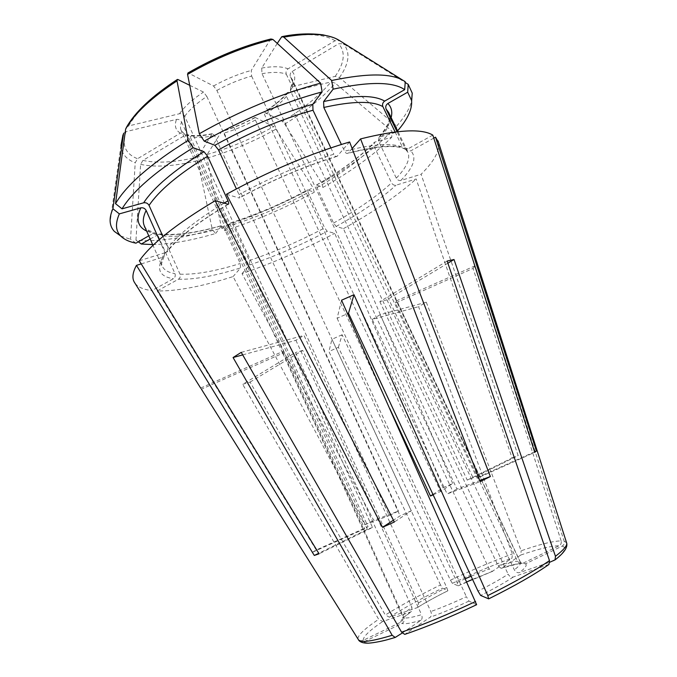<?xml version="1.0" encoding="UTF-8"?>
<svg xmlns="http://www.w3.org/2000/svg" width="677" height="677" viewBox="0 0 677 677"><rect width="100%" height="100%" fill="white"/><g stroke="black" fill="none" stroke-linecap="round" stroke-linejoin="round"><path stroke-width="0.51" stroke-dasharray="3.38 2.54" d="M561.14 540.881L473.096 268.439L395.486 303.025L517.524 561.275L519.885 563.366L522.889 563.272L559.143 545.772C560.962 544.663 561.631 543.039 561.14 540.881C553.058 541.033 539.73 544.333 521.155 550.773L426.29 302.213L418.572 306.698L512.387 553.913L511.981 558.144L492.221 571.422L489.192 568.942L372.232 319.392L418.572 306.698M475.059 265.824L396.637 300.766L520.071 561.808L520.757 562.815L525.487 563.823L562.138 546.127C563.975 545.01 564.643 543.36 564.153 541.185L475.059 265.824L473.096 268.439M396.637 300.766L395.486 303.025M200.697 388.048L282.681 351.524L282.749 353.276L201.407 389.182M282.681 351.524L404 617.788C404.787 620.208 404.127 622.095 402.02 623.441L363.981 641.804C362.06 642.541 360.401 642.151 359.005 640.62M467.24 480.095L512.091 457.99L416.152 178.973L396.003 185.202C394.158 185.506 392.668 184.736 391.543 182.875L373.822 145.902L374.533 142.204L391.721 137.236L391.949 131.152L335.217 83.119L331.028 81.925L288.08 92.343L287.056 92.859L286.456 96.354L467.24 480.095L473.062 477.86L518.176 455.613L421.086 174.277C434.169 161.338 439.974 150.709 438.518 142.39M388.733 112.602L389.664 115.682L389.36 119.397C388.547 123.637 385.103 129.578 379.035 137.203L396.426 132.184L396.646 126.066L339.456 77.55L335.242 76.349L292.007 86.724L290.729 87.477L290.374 90.76L473.062 477.86M379.052 137.203L378.418 140.875L396.316 178.144C397.458 180.023 398.956 180.81 400.818 180.497L421.086 174.277M512.091 457.99L518.176 455.613M178.026 79.564C153.298 95.838 136.847 111.29 128.664 125.93L179.566 113.711C181.791 113.448 183.509 114.32 184.703 116.326L372.511 527.451L319.07 553.803M372.511 527.451L367.349 529.321L318.749 553.27M139.327 260.789L166.948 252.098L168.006 247.765L162.962 236.501M128.664 125.93L126.565 127.141M426.29 302.213L380.119 314.729L498.111 565.794L501.056 568.308L501.75 568.088L520.782 555.022L521.155 550.773M380.119 314.729L372.232 319.392M242.704 354.892L295.908 340.311L303.99 335.352L430.826 611.543C431.757 614.039 431.587 615.909 430.318 617.153L404.728 634.374M241.249 352.353L303.99 335.352M402.214 633.063L421.001 620.242C422.279 618.998 422.456 617.136 421.543 614.657C412.437 617.432 406.589 618.482 404 617.788M295.908 340.311L421.543 614.657M432.942 494.413L443.071 487.804L334.726 233.345L327.211 231.289L324.664 227.904L308.12 192.556L307.68 189.898L314.263 192.285L312.986 187.664L275.979 129.146L273.736 126.582L255.288 117.519L255.381 120.024L389.707 408.459M443.071 487.804L452.701 483.463L440.575 491.468L264.529 114.65L264.402 112.154L282.504 121.471C303.381 108.802 319.552 95.618 331.028 81.925M452.701 483.463L343.459 228.623L336.114 226.465L333.583 223.055L316.954 187.631L316.489 184.982L322.929 187.461L321.617 182.841L284.729 124.06L282.504 121.471M433.136 494.811L440.575 491.468M216.877 90.405C228.31 84.126 239.895 79.344 251.616 76.061L251.269 70.433L270.284 39.63C242.721 46.408 215.472 57.57 188.528 73.116L213.543 85.987L216.877 90.405L411.311 510.805L394.352 522.009M411.311 510.805L400.115 515.832L393.422 520.198M226.465 194.291L239.277 198.014C239.954 197.769 239.853 196.626 238.998 194.578L236.383 188.891M188.528 73.116L187.961 72.964M440.507 584.936L328.929 351.541L331.942 339.287L446.727 587.484L447.827 590.793L442.377 588.144L440.507 584.936C419.122 595.396 400.733 605.424 385.323 615.021L250.067 382.065L242.688 384.316L295.426 352.514L411.912 607.303L411.709 611.263L410.753 611.949L382.733 621.503L378.671 619.32L242.688 384.316M338.398 347.301L342.122 334.743L457.093 582.499L458.151 585.825L452.363 583.346L450.45 580.164L338.398 347.301L328.929 351.541M342.122 334.743L331.942 339.287M341.546 300.216L337.095 318.3L347.521 313.654M277.257 43.413L261.686 68.072L262.007 73.675L456.975 489.082L479.756 480.526M456.975 489.082L447.133 493.956L480.171 481.609M152.647 244.566C170.528 244.236 191.523 240.547 215.633 233.48L212.341 229.638L197.667 160.61L197.836 156.979L212.011 134.029L212.35 133.699L214.55 135.527L389.207 515.603L398.389 511.093L373.746 520.351L242.027 273.635C273.254 262.913 304.151 249.483 334.726 233.345M138.303 241.833L135.967 240.14C156.065 242.112 181.521 238.609 212.341 229.638M201.661 389.41L357.972 638.851C359.335 640.637 361.061 641.144 363.143 640.366L400.759 622.214C402.62 621.08 403.34 619.413 402.933 617.221L402.722 616.62C402.629 614.784 405.692 611.678 411.912 607.303M433.788 138.133L410.761 150.861L407.52 151.056L405.548 149.279L397.077 131.753M534.602 451.821L479.434 476.625L290.416 76.848C289.697 74.698 290.255 72.913 292.109 71.508L338.678 43.76L343.366 43.717L405.193 82.476M479.434 476.625L477.183 478.233L534.771 452.346M312.402 552.288L316.244 550.003L368.06 526.706L364.7 528.788L312.402 552.288L151.961 290.577L173.405 278.712C175.131 277.46 175.656 275.759 174.979 273.626L157.707 234.944L154.61 232.947C146.858 229.731 143.448 227.43 144.387 226.025M135.967 240.14L140.613 164.367L142.932 160.398L185.422 135.078L187.165 134.638L190.017 136.542L368.06 526.706M150.159 238.981L159.586 233.912L162.912 235.875L180.031 274.177C180.708 276.292 180.192 277.968 178.474 279.212L157.208 290.958C176.892 291.271 202.186 286.473 233.083 276.58L364.861 524.7L373.746 520.351M316.244 550.003L157.208 290.958M148.771 235.85L154.61 232.947M135.942 243.178L130.543 239.26L135.214 162.742L137.558 158.731L180.404 133.141L183.027 132.844L185.033 134.613L364.7 528.788M250.067 382.065L302.737 350.415L418.471 602.995L418.124 607.074L417.311 607.607L389.368 617.17L385.323 615.021M302.737 350.415L295.426 352.514M447.886 263.192L386.948 299.809L514.325 569.848C515.654 572.099 517.363 573.03 519.454 572.632L549.724 562.265M447.15 261.043L379.848 301.62L386.948 299.809M364.861 524.7L389.207 515.603M215.633 233.48L221.616 225.602L223.867 227.523L240.25 263.505L240.589 267.914L233.083 276.58M242.027 273.635L249.669 264.944L249.356 260.552L233.006 224.756L230.73 222.851L224.637 230.73L221.328 226.922L206.925 158.147L207.12 154.525L221.599 131.592L221.912 131.279L224.155 133.073L398.389 511.093M548.954 564.406L513.301 577.007C511.203 577.405 509.485 576.466 508.139 574.189C500.32 579.3 490.275 584.928 478.004 591.089M379.848 301.62L508.139 574.189M352.125 148.517L347.817 153.324C346.7 153.789 345.617 153.078 344.593 151.191L341.386 144.446M185.033 134.613L181.25 130.585C180.167 128.198 180.277 125.338 181.571 121.987C180.387 119.998 178.686 119.135 176.477 119.406L125.998 131.643L123.62 133.208M349.611 141.958L337.07 156.362C335.961 156.852 334.878 156.133 333.837 154.221C302.534 163.758 270.918 177.213 238.998 194.578M330.841 147.882L333.837 154.221M432.815 135.104L407.808 148.948L405.591 149.397L402.544 147.349C392.66 142.644 373.34 143.922 344.593 151.191M395.123 131.981L402.544 147.349M159.213 239.7L164.883 252.403C161.583 258.132 160.728 262.769 162.328 266.306C164.13 270.106 168.345 272.543 174.979 273.626M184.703 116.326C189.272 109.877 196.652 103.251 206.84 96.456L203.489 92.072L189.721 85.31M343.459 228.623C373.476 212.079 397.712 195.526 416.152 178.973M322.929 187.461C351.685 171.095 374.618 154.348 391.721 137.236M224.637 230.73C255.017 220.973 284.89 208.161 314.263 192.285M396.426 132.184L397.568 130.873M135.011 283.274C138.057 287.234 143.71 289.671 151.961 290.577M141.231 263.886L162.81 257.218L164.02 256.541L164.883 252.403M120.718 236.019L130.543 239.26M396.646 126.066C404.677 116.935 409.678 108.574 411.65 100.966M321.617 182.841C351.008 166.068 374.457 148.838 391.949 131.152M270.284 39.63L270.918 38.987M221.328 226.922C252.428 217.012 282.978 203.929 312.986 187.664M262.007 73.675C272.679 71.838 280.786 72.024 286.32 74.242C285.592 72.058 286.159 70.264 288.03 68.842L335.03 40.764L339.761 40.722M402.739 80.182L405.244 81.748M286.32 74.242L477.183 478.233M476.642 604.688L468.966 601.083L466.385 596.708C453.573 602.674 441.717 607.616 430.826 611.543M282.749 353.276L402.722 616.62M337.095 318.3L466.385 596.708M251.616 76.061L447.133 493.956M206.84 96.456L400.115 515.832M181.571 121.987L367.349 529.321M400.759 622.214C400.623 620.174 403.957 616.755 410.753 611.949M180.404 133.141C175.478 130.238 174.175 125.66 176.477 119.406M125.998 131.643C121.471 144.92 125.33 153.95 137.558 158.731M142.932 160.398C157.225 163.529 175.521 162.387 197.836 156.979M212.011 134.029C201.128 136.322 192.268 136.678 185.422 135.078M140.613 164.367C155.482 167.541 174.505 166.288 197.667 160.61M400.818 180.497C413.749 167.194 417.066 157.309 410.761 150.861M378.418 140.875C388.344 129.332 391.763 119.88 388.691 112.517M379.822 136.822C385.839 129.806 389.613 123.392 391.145 117.578M396.316 178.144C406.665 167.329 410.533 158.723 407.926 152.308L405.548 149.279M224.062 203.159C196.533 219.949 177.848 234.817 168.006 247.765M228.014 204.242C197.295 222.505 176.595 238.634 165.916 252.623M316.954 187.631C340.929 173.879 359.885 159.967 373.822 145.902M316.641 185.007C341.326 170.841 360.849 156.463 375.219 141.882M336.114 226.465C361.095 212.578 381.058 198.826 396.003 185.202M333.583 223.055C357.803 209.54 377.123 196.144 391.543 182.875M337.366 156.108C304.946 166.017 272.171 179.972 239.049 197.98M233.006 224.756C258.419 216.572 283.451 205.842 308.12 192.556M230.535 223.038C256.701 214.651 282.47 203.616 307.84 189.924M249.669 264.944C275.742 256.024 301.595 244.803 327.211 231.289M249.356 260.552C274.684 251.929 299.793 241.046 324.664 227.904M407.808 148.948C397.788 144.099 377.893 145.462 348.139 153.053M144.353 225.932C146.41 230.315 150.861 233.32 157.707 234.944M162.912 235.875C178.576 237.5 198.894 234.716 223.867 227.523M158.401 234.284C174.658 236.019 195.661 233.184 221.413 225.788M178.474 279.212C194.265 279.719 214.973 275.954 240.589 267.914M180.031 274.177C195.323 274.786 215.396 271.232 240.25 263.505M207.12 154.525C229.858 147.967 252.064 138.65 273.736 126.582M255.288 117.519C244.27 123.502 233.04 128.198 221.599 131.592M213.543 85.987C225.957 79.124 238.532 73.945 251.269 70.433M288.08 92.343C282.487 99.062 274.591 105.671 264.402 112.154M179.566 113.711C184.406 106.687 192.378 99.477 203.489 92.072M335.242 76.349C344.568 62.826 345.71 51.968 338.678 43.76M292.109 71.508C295.637 75.282 295.604 80.351 292.007 86.724M290.416 76.848L292.049 79.15C293.479 82.34 292.921 86.207 290.374 90.76M286.456 96.354C281.251 102.549 273.94 108.642 264.529 114.65M418.471 602.995C426.366 598.087 435.785 592.925 446.727 587.484M417.311 607.607C425.816 602.276 435.988 596.674 447.827 590.793M162.81 257.218C156.184 269.505 159.713 276.673 173.405 278.712M146.638 231.077L153.163 233.345M123.603 133.234L120.963 145.521C121.479 153.628 126.235 159.366 135.214 162.742M339.456 77.55C349.29 63.528 350.593 52.247 343.366 43.717M284.729 124.06C306.419 110.943 323.242 97.302 335.217 83.119M206.925 158.147C230.493 151.318 253.511 141.654 275.979 129.146M335.03 40.764C324.622 34.07 306.639 32.919 281.09 37.337M363.143 640.366C363.151 636.592 369.676 630.295 382.733 621.503M525.487 563.823C527.391 565.041 525.377 567.978 519.454 572.632M562.138 546.127C567.216 547.507 564.398 552.432 553.684 560.911M520.071 561.808L520.503 563.492C519.978 564.965 517.913 567.089 514.325 569.848M564.153 541.185L566.564 542.726M396.273 637.116C377.91 642.642 367.146 644.208 363.981 641.804M421.001 620.242C411.057 623.238 404.728 624.304 402.02 623.441M501.75 568.088C511.592 564.855 518.641 563.247 522.889 563.272M520.782 555.022C538.613 548.903 551.4 545.823 559.143 545.772M498.111 565.794C507.141 562.807 513.615 561.301 517.524 561.275M476.515 604.764C450.467 617.043 426.865 626.809 405.701 634.053M468.966 601.083C455.012 607.599 442.132 612.947 430.318 617.153M458.151 585.825L492.831 571.21M452.363 583.346C473.248 573.487 493.127 565.083 511.981 558.144M457.093 582.499L465.446 578.691M471.082 576.229L489.192 568.942M450.45 580.164C472.148 569.924 492.797 561.174 512.387 553.913M389.368 617.17C404.152 607.895 421.822 598.223 442.377 588.144M547.693 565.295C533.51 575.12 513.835 586.316 488.667 598.866M513.301 577.007C504.907 582.575 494.015 588.719 480.636 595.438M214.55 135.527C204.522 137.634 196.338 137.973 190.017 136.542M255.381 120.024C245.167 125.55 234.758 129.899 224.155 133.073M357.972 638.851C357.845 637.218 359.233 634.967 362.136 632.081C365.775 628.493 371.284 624.245 378.671 619.32M261.686 68.072C273.322 66.084 282.097 66.338 288.03 68.842M402.942 617.221C401.791 618.871 404.728 616.882 411.751 611.263M407.495 151.098L397.941 131.651M228.267 204.268C197.692 222.471 177.256 238.422 166.957 252.115M316.472 184.982C341.047 170.866 360.392 156.599 374.533 142.195M337.078 156.362C304.845 166.212 272.239 180.09 239.277 198.022M230.722 222.851C256.769 214.516 282.419 203.532 307.688 189.89M405.591 149.448C397.027 144.565 377.766 145.86 347.809 153.332M164.046 256.549C161.431 263.26 160.694 266.281 161.828 265.612L153.002 245.353M159.586 233.887C175.284 235.689 195.958 232.93 221.624 225.593M290.687 87.485C292.684 82.704 293.192 80.03 292.202 79.463L520.74 562.824M287.048 92.825C281.759 99.274 274.109 105.697 264.098 112.094M447.937 590.742C436.293 596.53 426.358 601.98 418.115 607.108M120.963 145.521L110.156 221.751M281.801 36.651L282.529 36.516M519.885 563.416L501.031 568.333M492.247 571.43L472.538 579.36M466.851 581.856L458.227 585.791M282.563 352.988L181.25 130.585L183.069 132.81M255.026 117.434C244.177 123.332 233.133 127.945 221.887 131.27M212.366 133.682C201.611 135.874 193.207 136.187 187.148 134.596"/><path stroke-width="1.02" d="M201.407 389.182L359.005 640.62C360.672 642.27 363.38 643.116 367.129 643.15C370.454 643.378 381.016 641.525 388.023 639.528L395.182 637.463M479.756 480.526L490.36 476.54L480.171 481.609L349.611 141.958C309.118 154.043 268.067 171.484 226.465 194.291L394.352 522.009L382.522 527.307L215.159 200.73C176.612 223.757 151.335 243.771 139.327 260.789L319.07 553.803L314.306 555.462L318.749 553.27M189.721 85.31L178.026 79.564L177.433 79.429L177.019 80.885L188.198 140.334L193.131 147.696L203.989 151.69L207.611 156.235C178.415 174.285 158.9 190.677 149.058 205.41L162.962 236.501M149.058 205.41C147.823 203.295 146.02 202.423 143.668 202.795L122.029 208.838L115.522 203.642L125.626 129.138L126.565 127.141M242.704 354.892L233.074 357.532L241.249 352.353L401.588 632.183L404.728 634.374M233.074 357.532L392.161 635.263L395.199 637.438L402.214 633.063M389.707 408.459L430.479 496.021L433.136 494.811M432.942 494.413L430.479 496.021M393.422 520.198L382.522 527.307M270.918 38.987L272.924 39.444L320.644 83.161L322.134 91.877L312.799 104.283L312.994 110.216C281.564 119.05 250.058 132.277 218.468 149.879L236.383 188.891M218.468 149.879L214.871 145.301L204.226 141.146L199.3 133.741L187.563 74.411L187.961 72.964M404.753 634.383C426.298 627.054 450.256 617.162 476.633 604.705L341.546 300.216L353.995 294.707L348.503 313.231L478.004 591.089L480.636 595.438L488.667 598.866L487.778 595.582L353.995 294.707M347.521 313.654L348.503 313.231M138.303 241.833L141.324 244.025L152.647 244.566M534.602 451.821L536.429 451L435.523 137.177L433.788 138.133M397.941 131.651L388.691 112.517L386.068 108.963L397.077 131.753M386.068 108.963C385.306 106.746 385.898 104.927 387.853 103.505L407.681 92.199L408.214 84.371L405.193 82.476M536.429 451L534.771 452.346L432.815 135.104C421.737 128.393 397.653 129.662 360.579 138.912L352.125 148.517M141.324 244.025L150.159 238.981M159.213 239.7L146.147 210.437C144.92 208.347 143.135 207.484 140.799 207.856L119.347 213.89C115.217 223.283 115.572 230.552 120.413 235.706C123.815 239.294 128.994 241.782 135.942 243.178L148.771 235.85M548.954 564.406L549.479 560.624L447.15 261.043L454.022 259.511L447.886 263.192M454.022 259.511L555.462 556.282L555.072 559.845L549.724 562.265M277.257 43.413L281.784 36.66L283.756 37.133L331.688 80.495C368.77 72.744 393.286 73.158 405.244 81.748L404.694 89.66L384.671 101.101C382.708 102.54 382.107 104.376 382.877 106.619C372.46 100.729 352.768 101.008 323.809 107.457L341.386 144.446M323.809 107.457L323.64 101.55L333.135 89.161L331.688 80.495M360.579 138.912L490.36 476.54M438.518 142.39L435.523 137.177M215.159 200.73L228.259 204.259C228.944 204.005 228.86 202.863 228.005 200.824L224.062 203.159M207.611 156.235L228.005 200.824M312.994 110.216L330.841 147.882M382.877 106.619L395.123 131.981M193.131 147.696C156.683 170.409 132.98 190.787 122.029 208.838M322.134 91.877C282.986 102.481 243.686 118.907 204.226 141.146M404.694 89.66C392.99 81.612 369.143 81.443 333.135 89.161M397.568 130.873C407.664 119.194 412.344 109.082 411.599 100.543L407.681 92.199M141.231 263.886L136.449 265.359C132.7 272.272 131.939 277.798 134.181 281.954L135.011 283.274M123.62 133.208L112.907 208.753C110.783 213.61 109.869 217.943 110.156 221.751C110.469 225.543 111.874 228.767 114.362 231.432L120.718 236.019M411.65 100.966L412.242 93.155L408.214 84.371M188.198 140.334C150.734 163.817 126.506 184.923 115.522 203.642M320.644 83.161C280.329 93.9 239.878 110.757 199.3 133.741M283.756 37.133C310.413 32.513 329.081 33.706 339.761 40.722L402.739 80.182M136.449 265.359L314.306 555.462M112.907 208.753L119.347 213.89M391.145 117.578C392.601 111.874 391.501 107.178 387.853 103.505M203.989 151.69C173.752 170.452 153.645 187.487 143.668 202.795M312.799 104.283C280.227 113.33 247.579 127.005 214.871 145.301M384.671 101.101C374.009 94.814 353.656 94.966 323.64 101.55M146.147 210.437C143.109 216.682 142.508 221.853 144.353 225.932L153.002 245.353M140.799 207.856C135.738 219.018 137.685 226.761 146.638 231.077M122.977 134.833L120.963 145.521M177.019 80.885C151.166 97.869 134.029 113.948 125.626 129.138M272.924 39.444C244.16 46.493 215.709 58.146 187.563 74.411M566.564 542.726L566.742 543.259C567.191 545.772 563.433 550.105 555.462 556.282M392.161 635.263C373.002 641.094 361.865 642.761 358.751 640.264M475.584 601.489C448.309 614.361 423.65 624.592 401.588 632.183M465.446 578.691L471.082 576.229M549.479 560.624C534.728 570.796 514.165 582.448 487.778 595.582M411.599 100.543L412.242 93.155M126.565 127.124C135.214 111.942 152.054 96.109 177.095 79.641M187.978 72.955C215.286 57.198 242.925 45.875 270.902 38.987M282.529 36.516C296.34 33.748 309.77 33.181 322.819 34.815C337.645 38.124 335.716 38.911 339.042 40.358M438.044 140.901L566.742 543.259C567.698 547.608 563.823 553.134 555.115 559.854M472.538 579.36L466.851 581.856M488.836 598.79C514.385 586.062 534.432 574.604 548.954 564.44M200.798 388.31L134.181 281.954M120.413 235.706L114.362 231.432"/></g></svg>

